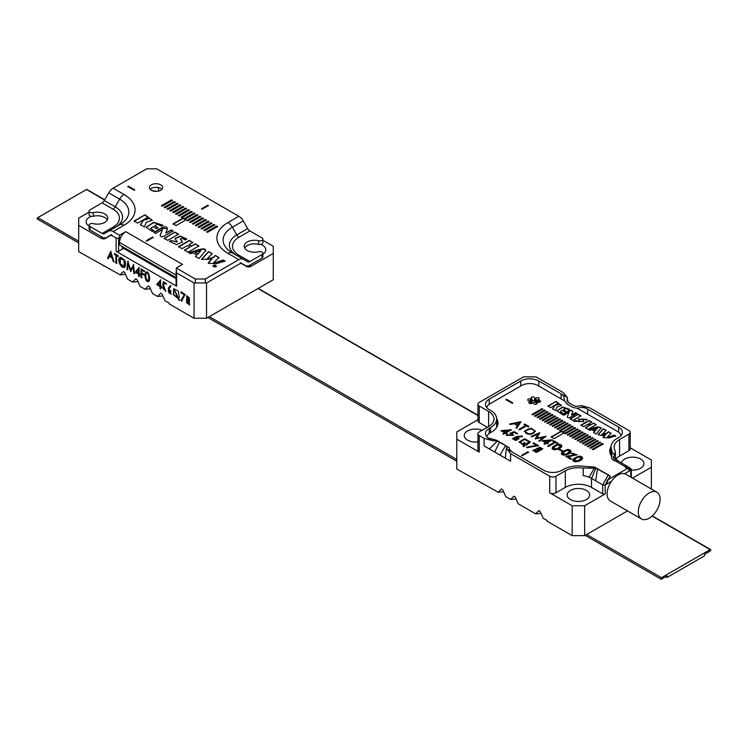<?xml version="1.0" encoding="UTF-8"?>
<svg xmlns="http://www.w3.org/2000/svg" width="748" height="748" viewBox="0 0 748 748"><rect width="100%" height="100%" fill="white"/><g stroke="black" fill="none" stroke-linecap="round" stroke-linejoin="round"><path stroke-width="1.12" d="M710.161 551.042L704.551 554.287L704.551 555.811L667.123 577.419L667.123 575.885L661.513 579.13A0.879 0.505 -60 0 1 661.513 577.69L710.161 549.602A0.879 0.505 -60 0 1 710.161 551.042M37.839 219.061A0.879 0.505 -60 0 1 37.839 217.621L86.488 189.534A0.879 0.505 -60 0 1 86.927 189.487L104.729 199.763M667.123 577.419L665.804 576.652M551.183 437.3L561.168 431.54L562.262 432.166L572.239 426.051L573.043 426.51L563.057 432.269L564.16 432.905L554.175 438.665L551.183 436.935L561.168 431.175L562.262 431.811M532.894 414.85L532.099 414.392L542.076 408.632L542.87 409.091L532.894 414.85M535.409 416.309L534.614 415.841L544.591 410.082L545.385 410.54L535.409 416.309M537.924 417.758L537.12 417.3L547.106 411.531L547.901 411.998L537.924 417.758M540.439 419.207L539.635 418.749L549.621 412.99L550.416 413.448L540.439 419.207M542.945 420.656L542.15 420.198L552.127 414.439L552.931 414.897L542.945 420.656M545.46 422.115L544.666 421.648L554.642 415.888L555.446 416.346L545.46 422.115M547.975 423.564L547.181 423.097L557.157 417.337L557.952 417.805L547.975 423.564M550.491 425.014L549.696 424.555L559.672 418.796L560.467 419.254L550.491 425.014M553.006 426.463L552.211 426.005L562.187 420.245L562.982 420.703L553.006 426.463M555.521 427.912L554.717 427.454L564.703 421.694L565.497 422.153L555.521 427.912M558.036 429.371L557.232 428.903L567.208 423.144L568.013 423.602L558.036 429.371M560.542 430.82L559.747 430.362L569.724 424.593L570.528 425.06L560.542 430.82M565.572 433.718L564.777 433.26L574.754 427.501L575.549 427.959L565.572 433.718M568.087 435.177L567.293 434.71L577.269 428.95L578.064 429.408L568.087 435.177M570.602 436.626L569.798 436.159L579.784 430.399L580.579 430.867L570.602 436.626M573.118 438.076L572.314 437.617L582.299 431.858L583.094 432.316L573.118 438.076M575.633 439.525L574.829 439.067L584.805 433.307L585.609 433.765L575.633 439.525M578.139 440.974L577.344 440.516L587.32 434.756L588.124 435.214L578.139 440.974M580.654 442.433L579.859 441.965L589.835 436.206L590.63 436.664L580.654 442.433M583.169 443.882L582.374 443.424L592.351 437.655L593.145 438.122L583.169 443.882M585.684 445.331L584.889 444.873L594.866 439.113L595.66 439.572L585.684 445.331M588.199 446.78L587.395 446.322L597.381 440.563L598.176 441.021L588.199 446.78M590.714 448.23L589.91 447.772L599.896 442.012L600.691 442.47L590.714 448.23M593.229 449.688L592.425 449.221L602.402 443.461L603.206 443.929L593.229 449.688M605.88 434.466L603.122 437.496L608.881 437.982L615.726 435.897L614.37 435.121L606.806 437.524L611.135 433.251L608.442 431.699L607.152 432.942L601.906 434.597L606.058 430.315L603.365 428.763L598.073 434.597L602.234 435.645L605.88 434.466L603.571 436.673M601.121 428.286C599.915 426.248 595.754 426.678 588.648 429.576L589.863 430.287L591.855 429.717L594.604 431.297L593.575 432.428L596.25 433.971L601.224 427.893M555.979 401.405L547.91 406.061L550.584 407.604L557.531 403.593L558.345 404.453L554.707 405.407L552.604 408.773L555.614 410.512L556.858 407.108L561.43 405.472L555.979 401.405L547.91 406.416M578.195 414.242L570.135 418.889L572.809 420.432L580.859 415.785L578.195 414.242L570.135 419.254M505.91 399.628L506.527 399.273L512.763 402.873L512.146 403.237L505.91 399.628M529.865 434.504L524.273 431.278L531.267 428.165L535.446 431.297L529.865 434.504M552.538 447.024C557.307 443.658 560.42 443.321 561.888 446.004C561.421 449.398 551.557 451.296 552.164 447.959L552.538 447.379C557.092 444.088 560.205 443.686 561.87 446.182M561.767 452.353C566.545 448.987 569.658 448.65 571.117 451.334C570.659 454.728 560.794 456.626 561.393 453.297L561.767 452.708C566.33 449.417 569.434 449.015 571.107 451.512M565.75 456.327L576.035 454.784L573.669 453.41L571.061 453.466L577.101 454.756L568.097 456.85L571.556 458.842L570.836 459.263L565.75 456.327M573.314 459.02C578.092 455.654 581.205 455.317 582.673 458C582.206 461.394 572.342 463.293 572.949 459.964L573.314 459.384C577.877 456.084 580.99 455.682 582.655 458.187M509.687 423.966L520.898 421.788L516.896 428.127L516.092 427.66L517.382 425.556L514.157 423.695L510.529 424.443L509.687 423.966M517.27 437.159L519.037 438.73L512.464 438.721L516.475 436.617L522.132 435.972L522.347 436.561L517.27 437.159L519.019 438.908M523.404 445.125L519.112 441.975L524.75 438.758L530.285 442.003L526.742 444.995L524.423 445.21L524.124 446.659L523.207 446.126L523.404 445.125L523.207 446.491M537.186 448.772L537.008 448.192L542.805 448.632L540.869 450.109L539.383 450.044L539.645 450.885L532.772 450.455L537.186 448.772L532.791 450.633M507.873 434.504L507.443 435.224L512.632 435.084L509.827 433.373L514.231 431.624L517.476 433.494L516.765 433.905L514.1 432.372L511.688 433.335L513.708 435.102L506.396 435.205L507.097 434.055L507.873 434.504M536.606 445.359L533.015 443.284L533.726 442.881L538.476 445.621L526.798 447.734L526.499 447.201L536.606 445.359L526.499 447.556M522.282 455.71L521.655 455.354L527.892 451.755L528.518 452.11L522.282 455.71M486.855 407.735A11.463 6.62 180 0 1 490.155 403.686L521.655 385.501A11.463 6.62 180 0 1 537.868 385.501L564.628 400.947M577.26 408.24L617.698 431.587A11.463 6.62 180 0 1 621.008 435.645M486.855 436.897A11.463 6.62 180 0 1 490.155 432.849L491.408 432.129A22.487 12.987 0 0 0 497.99 422.947A22.487 12.987 0 0 0 496.653 418.534M624.561 473.718L628.928 471.193L628.928 467.594L607.096 480.197L607.096 483.797L606.441 483.423M611.079 446.575A22.936 13.24 0 0 0 609.732 451.035A22.936 13.24 0 0 0 611.565 456.215M538.392 399.535A1.767 1.019 0 0 0 539.317 398.647A1.767 1.019 0 0 0 537.99 397.656A1.767 1.019 0 0 0 536.007 398.16L534.596 398.656L534.633 397.945A1.767 1.019 0 0 0 534.633 397.917A1.767 1.019 0 0 0 532.875 396.898A1.767 1.019 0 0 0 531.108 397.917A1.767 1.019 0 0 0 531.37 398.45L532.071 399.18L530.369 399.03A1.767 1.019 0 0 0 528.584 399.011A1.767 1.019 0 0 0 527.677 399.899A1.767 1.019 0 0 0 529.49 400.919L531.164 401.152L529.865 401.704A1.767 1.019 0 0 0 528.93 402.602A1.767 1.019 0 0 0 530.267 403.593A1.767 1.019 0 0 0 532.249 403.088L533.651 402.592L533.623 403.303A1.767 1.019 0 0 0 533.623 403.331A1.767 1.019 0 0 0 535.381 404.35A1.767 1.019 0 0 0 537.148 403.331A1.767 1.019 0 0 0 536.886 402.798L536.185 402.059L537.887 402.218A1.767 1.019 0 0 0 539.673 402.237A1.767 1.019 0 0 0 540.58 401.349A1.767 1.019 0 0 0 538.766 400.33L537.092 400.096L538.392 399.535M533.651 402.592L533.651 403.537L533.651 402.592M534.596 398.656L534.596 402.256L536.007 401.76A1.767 1.019 0 0 1 537.092 401.265M504.676 432.737L501.095 430.67L511.351 429.745L506.144 432.755L507.05 433.279L506.331 433.69L505.424 433.167L503.685 434.177L502.937 433.747L504.676 432.737L502.937 434.102M561.832 451.175L559.037 449.557L559.654 449.202L562.459 450.82L561.832 451.175M547.835 445.986L554.595 442.087L552.922 441.114L553.642 440.694L557.746 443.068L557.026 443.489L555.353 442.526L548.593 446.425L547.835 445.986M538.055 434.111L531.931 436.804L531.211 436.393L539.757 432.681L536.784 438.057L546.059 436.318L539.654 441.255L538.915 440.834L543.534 437.318L535.344 438.777L538.055 434.111L535.344 439.132M518.99 429.333L525.75 425.434L524.077 424.462L524.797 424.041L528.911 426.416L528.182 426.837L526.508 425.874L519.757 429.773L518.99 429.333M545.797 442.797L542.225 440.731L552.482 439.805L547.265 442.816L548.172 443.34L547.452 443.751L546.545 443.227L544.806 444.237L544.058 443.807L545.797 442.797L544.058 444.162M580.944 425.126L583.608 426.669L587.666 424.331L589.508 425.397L585.45 427.734L588.124 429.277L596.193 424.621L593.519 423.078L590.696 424.705L588.854 423.649L591.677 422.012L589.003 420.47L580.944 425.126M572.659 412.092C572.529 407.651 565.909 412.597 562.571 414.467L563.908 415.234L569.078 412.251L567.377 416.552C567.265 417.758 568.181 418.039 570.135 417.375L577.007 413.401L575.68 412.634L571.575 415L572.8 411.484M569.078 412.251L567.283 416.916M584.132 419.03L585.974 420.096L587.161 419.404L578.232 419.039L580.018 421.591L575.305 420.507L574.118 421.189L583.889 421.563L582.281 419.254L584.132 419.03M564.656 411.811L565.843 411.129L563.319 409.67C565.423 408.324 567.124 408.427 568.415 409.988L569.602 409.296L562.571 407.015L556.895 410.802L561.655 414.027L562.842 413.335L560.215 411.624L562.131 410.353L564.656 411.811M534.596 401.311A1.767 1.019 0 0 0 532.071 400.61M532.006 399.32L532.071 402.779L531.164 402.91M610.499 451.24A22.936 13.24 0 0 1 611.06 450.203A22.936 13.24 0 0 0 609.947 452.83M611.462 481.282L607.096 483.797M497.775 424.752A22.487 12.987 0 0 0 496.672 422.162M521.655 455.719L527.892 451.755M527.892 452.11L528.518 452.475M533.015 443.648L533.726 442.881M533.726 443.237L538.476 445.976M509.827 433.728L514.231 431.624M514.231 431.989L517.476 433.859M513.698 435.28L511.688 433.335M506.415 435.392L507.097 434.055M507.097 434.42L507.873 434.859M507.471 435.401L512.614 435.261M541.786 448.594L541.786 448.594C540.449 447.098 539.177 447.042 537.98 448.426C539.271 449.866 540.542 449.922 541.786 448.594M537.98 448.669L537.98 448.781C539.271 450.221 540.542 450.277 541.786 448.959M539.635 451.053L539.383 450.044M537.027 448.37L542.796 448.819M533.838 450.595L533.82 450.773C535.568 452.652 537.186 452.746 538.672 451.035L538.654 450.857M538.672 450.633C536.989 448.809 535.372 448.735 533.82 450.408C535.568 452.297 537.186 452.381 538.672 450.679L538.672 450.988M524.89 442.853L524.544 444.602L529.21 441.993L524.713 439.385L520.169 442.003L523.535 444.518L523.983 442.33L524.89 442.853M529.21 441.993L524.544 444.602M520.178 442.19L523.535 444.518M523.535 444.873L523.983 442.33M519.112 442.152L524.75 439.123L530.276 442.18M523.983 442.685L524.89 443.218M512.483 438.898L516.475 436.972L522.132 435.972M522.132 436.327L522.347 436.916M513.549 438.889L513.53 439.067C515.026 440.731 516.503 440.731 517.981 439.067L517.962 438.889M517.981 439.067L517.981 438.702C516.503 437.047 515.026 437.047 513.53 438.711C515.026 440.366 516.503 440.366 517.981 438.702M503.189 431.054L505.396 432.325L508.509 430.521L503.189 431.054L505.396 432.325M505.396 432.681L508.509 430.521M501.095 431.035L511.202 430.016M507.05 433.644L506.144 432.755M559.037 449.922L559.654 449.202M559.654 449.567L562.459 451.175M547.835 446.341L554.595 442.087M552.922 441.479L553.642 440.694M553.642 441.058L557.746 443.424M531.211 436.748L539.757 433.045M545.937 436.608L536.784 438.057M538.915 441.189L543.534 437.318M518.99 429.689L525.75 425.434M524.077 424.827L524.797 424.041M524.797 424.406L528.911 426.771M517.775 424.948L519.215 422.648L515.213 423.471L517.775 425.313L519.215 422.648M517.775 425.313L515.213 423.471M509.687 424.322L520.711 421.685M516.092 428.024L517.382 425.556M578.12 456.953L573.95 459.936L577.475 461.011L581.654 458.019L578.12 456.953M573.968 460.114L577.475 461.376L581.635 458.197M572.959 460.142L573.314 459.384M571.397 453.653L577.082 454.934M571.556 459.207L568.097 456.85M566.348 456.673L576.016 454.962M566.573 450.287L562.403 453.269L565.918 454.345L570.107 451.353L566.573 450.287M562.421 453.447L565.918 454.709L570.088 451.53M561.411 453.475L561.767 452.708M557.344 444.957L553.165 447.94L556.69 449.015L560.878 446.014L557.344 444.957M553.183 448.117L556.69 449.38L560.85 446.201M552.183 448.136L552.538 447.379M544.31 441.114L546.517 442.386L549.63 440.581L544.31 441.114L546.517 442.386M546.517 442.741L549.63 440.581M542.225 441.096L552.323 440.076M548.172 443.704L547.265 442.816M534.203 430.605C530.669 427.921 527.714 428.155 525.33 431.306L525.33 431.306C525.096 435.13 536.138 434.242 534.203 430.605L534.353 431.474M525.33 431.671L525.33 431.671C525.096 435.486 536.138 434.597 534.203 430.96M524.273 431.456L531.267 428.52L535.437 431.474M563.842 433.083L563.057 432.269M562.262 432.166L572.239 426.407L573.043 426.865M505.91 399.993L506.527 399.273M506.527 399.628L512.763 403.237M580.859 416.14L578.195 414.598M585.45 428.099L589.508 425.397M596.193 424.986L593.519 423.078M593.519 423.433L590.696 424.705M590.696 425.07L588.854 423.649M591.677 422.377L589.003 420.47M589.003 420.834L580.944 425.49M558.317 404.64L554.707 405.407M554.707 405.771L552.604 409.128M561.411 405.64L555.979 401.76M577.007 413.766L575.68 412.634M575.68 412.99L571.575 415M572.659 412.457C572.529 408.015 565.909 412.952 562.571 414.822M593.342 429.287L597.615 427.987L595.361 430.455L593.342 429.287L595.361 430.455M595.361 430.811L597.615 427.987M593.575 432.783L594.604 431.297M601.121 428.651C599.915 426.612 595.754 427.043 588.648 429.941M586.843 419.591L578.251 419.226M579.981 421.76L575.305 420.507M575.305 420.862L574.118 421.554M583.87 421.741L582.327 419.441M606.058 430.68L603.365 428.763M603.365 429.118L598.101 434.775M603.571 437.028L603.15 437.674M615.726 436.262L614.37 435.121M614.37 435.476L606.806 437.524M611.135 433.606L608.442 431.699M608.442 432.054L607.152 432.942M607.152 433.298L601.906 434.597M565.843 411.484L563.319 409.67M569.293 409.483L562.552 407.389L556.914 410.979M562.533 413.522L560.289 411.811M592.425 449.585L602.402 443.461M602.402 443.826L603.206 444.284M589.91 448.136L599.896 442.012M599.896 442.377L600.691 442.835M587.395 446.687L597.381 440.563M597.381 440.918L598.176 441.385M584.889 445.228L594.866 439.113M594.866 439.469L595.66 439.927M582.374 443.779L592.351 437.655M592.351 438.019L593.145 438.478M579.859 442.33L589.835 436.206M589.835 436.57L590.63 437.028M577.344 440.881L587.32 434.756M587.32 435.112L588.124 435.579M574.829 439.422L584.805 433.307M584.805 433.662L585.609 434.13M572.314 437.973L582.299 431.858M582.299 432.213L583.094 432.671M569.798 436.523L579.784 430.399M579.784 430.764L580.579 431.222M567.293 435.074L577.269 428.95M577.269 429.315L578.064 429.773M564.777 433.625L574.754 427.501M574.754 427.856L575.549 428.324M559.747 430.717L569.724 424.593M569.724 424.958L570.528 425.416M557.232 429.268L567.208 423.144M567.208 423.508L568.013 423.966M554.717 427.819L564.703 421.694M564.703 422.05L565.497 422.517M552.211 426.36L562.187 420.245M562.187 420.6L562.982 421.068M549.696 424.911L559.672 418.796M559.672 419.151L560.467 419.609M547.181 423.462L557.157 417.337M557.157 417.702L557.952 418.16M544.666 422.012L554.642 415.888M554.642 416.253L555.446 416.711M542.15 420.563L552.127 414.439M552.127 414.794L552.931 415.262M539.635 419.104L549.621 412.99M549.621 413.345L550.416 413.803M537.12 417.655L547.106 411.531M547.106 411.896L547.901 412.354M534.614 416.206L544.591 410.082M544.591 410.446L545.385 410.904M532.099 414.757L542.076 408.632M542.076 408.988L542.87 409.455M656.912 492.221A15.437 8.911 120 0 0 649.199 492.979A15.437 8.911 120 0 0 639.11 506.583A15.437 8.911 120 0 0 641.475 518.953A15.437 8.911 120 0 0 656.912 510.043A15.437 8.911 120 0 0 656.912 492.221L625.73 474.213A15.437 8.911 120 0 0 624.645 473.746L630.274 470.417L628.928 469.996M628.928 470.118L629.545 470.473M611.116 455.56A21.608 12.473 180 0 1 611.06 454.634L611.06 447.07A21.608 12.473 180 0 1 617.39 438.253L618.633 437.533A12.791 7.387 180 0 0 622.383 432.307A12.791 7.387 180 0 0 618.633 427.089L587.61 409.175L587.61 414.214M509.192 447.706L496.616 440.226L487.846 437.851L489.22 438.796A12.791 7.387 180 0 1 485.48 433.569A12.791 7.387 180 0 1 489.22 428.352L489.22 433.457M611.799 455.354L611.799 450.305A21.608 12.473 180 0 1 611.06 447.07M611.799 450.305L612.294 452.951L611.387 456.925L611.976 458.963L625.842 467.014A9.257 5.348 -60 0 1 625.861 466.986L630.798 470.118A1.767 1.019 180 0 0 631.312 469.398A1.767 1.019 180 0 0 630.854 468.716L625.45 465.275M628.928 434.111A4.413 2.543 0 0 0 630.218 432.307L630.218 448.875A4.413 2.543 180 0 1 628.928 450.67L628.928 434.111L619.568 439.515A18.522 10.696 180 0 0 614.145 447.07A18.522 10.696 180 0 0 614.781 449.838L615.286 451.998L613.491 458.019L625.375 465.237L625.861 466.986M630.218 432.307A4.413 2.543 0 0 0 628.928 430.511L589.789 407.912L581.346 405.556L587.61 409.175C584.59 407.314 581.131 407.006 577.25 408.249L573.099 407.538L566.32 403.565M624.645 473.746A15.437 8.911 120 0 0 618.007 474.98A15.437 8.911 120 0 0 611.378 481.403A15.437 8.911 120 0 0 610.293 500.945L641.475 518.953M611.378 481.403L605.749 484.573L610.181 476.046A9.257 5.348 120 0 0 610.162 476.046L605.226 484.882A1.767 1.019 180 0 1 602.729 484.882L591.509 478.402A18.522 10.696 0 0 0 589.041 477.205A18.522 10.696 180 0 0 583.206 475.635L583.206 468.07L595.866 468.192L591.509 478.402L591.509 487.397A18.522 10.696 0 0 0 565.31 487.397L555.96 492.801A4.413 2.543 180 0 1 549.724 492.801L549.724 476.242L510.585 453.643L510.585 461.207L494.68 452.026L484.078 445.901L484.078 438.337L479.244 435.551L479.244 452.11L456.794 439.151L456.794 469.033L498.271 492.259L501.384 488.968L502.628 489.688L501.384 488.968M605.226 484.882L605.226 493.886L584.646 505.76L584.646 535.652L627.525 510.893M651.377 489.024L651.377 467.238L632.509 478.131M625.487 465.303L630.798 468.678A1.767 1.019 180 0 1 630.854 468.716M605.226 493.886A1.767 1.019 180 0 1 602.729 493.886L591.509 487.397M484.078 438.337L492.521 440.694L497.308 441.114L489.379 448.959M520.72 386.043L520.72 381.003L489.22 399.18A12.791 7.387 180 0 0 485.48 404.406A12.791 7.387 180 0 0 489.22 409.624L490.473 410.343A21.168 12.22 180 0 1 496.672 418.983A21.168 12.22 180 0 1 490.473 427.632L489.22 428.352M520.72 381.003A12.791 7.387 180 0 1 538.803 381.003L538.803 386.043M561.103 398.908L561.103 393.869L538.803 381.003M487.35 427.267L479.244 422.592A4.413 2.543 180 0 1 477.953 420.787L477.953 404.219A4.413 2.543 0 0 1 479.244 402.424L523.525 376.861L535.998 376.861L563.281 392.616L567.358 397.487L567.059 400.844L568.237 402.396L574.361 405.93L576.558 406.332L581.346 405.556M477.953 404.219A4.413 2.543 0 0 0 479.244 406.024L479.244 422.592M488.603 411.428A18.522 10.696 180 0 1 494.026 418.983A18.522 10.696 180 0 1 488.603 426.547L488.603 411.428L479.244 406.024M488.603 426.547L479.244 431.951A4.413 2.543 0 0 0 477.953 433.747A4.413 2.543 0 0 0 479.244 435.551M482.367 483.077L481.74 483.442M584.646 535.652L572.173 535.652L572.173 505.76L549.724 492.801M502.628 489.688L505.751 496.588L510.744 499.468L513.857 496.176L515.11 496.896L518.224 503.787L535.69 513.867L538.803 510.575L540.056 511.295L543.17 518.186L547.227 520.524L547.227 521.244L572.173 535.652M565.31 487.397L565.31 470.838A18.522 10.696 180 0 1 583.206 468.07M509.182 447.781L509.238 447.51C508.827 448.744 510.005 450.361 512.763 452.381L543.796 470.296A12.791 7.387 180 0 0 561.879 470.296L563.132 469.576A21.608 12.473 180 0 1 584.001 466.35L588.601 466.64L591.051 468.061M506.415 448.043L510.585 453.643M549.724 476.242A4.413 2.543 0 0 0 555.96 476.242L555.96 492.801M565.31 470.838L555.96 476.242M477.953 419.731L456.794 431.951L456.794 439.151M651.377 467.238L651.377 460.039L630.218 447.818M515.11 496.896L513.857 496.176M540.056 511.295L538.803 510.575M482.105 430.296A11.248 6.489 0 0 0 470.399 429.763A11.248 6.489 0 0 0 464.256 435.551A11.248 6.489 0 0 0 477.953 441.89M631.312 470.081A11.248 6.489 0 0 0 643.916 463.638A11.248 6.489 0 0 0 640.615 459.048A11.248 6.489 0 0 0 628.89 457.524A11.248 6.489 0 0 0 621.476 462.984M586.357 490.37A11.248 6.489 0 0 0 574.109 488.968A11.248 6.489 0 0 0 567.162 494.961A11.248 6.489 0 0 0 578.41 501.459A11.248 6.489 0 0 0 589.658 494.961A11.248 6.489 0 0 0 586.357 490.37M479.244 452.11A4.413 2.543 180 0 1 477.953 450.315L477.953 433.747M628.928 450.67L619.568 456.074A18.522 10.696 0 0 0 616.109 458.851M572.173 505.76L584.646 505.76M496.625 427.407A21.168 12.22 0 0 0 496.672 426.622L496.672 418.983M540.982 513.343L535.69 513.867M516.036 498.944L510.744 499.468M503.563 491.735L498.271 492.259M512.763 452.381L506.508 448.772L506.807 446.603L505.639 445.612L497.308 441.114M506.424 448.136L505.283 458.141M505.639 445.612L499.982 455.083M499.505 442.068L494.68 452.026M610.181 476.046L597.474 469.015L595.66 480.796M610.116 475.962L596.268 468.024L593.903 467.014L588.601 466.64M597.474 469.015L595.866 468.192M595.015 467.061L589.041 477.205M613.463 460.329L614.127 460.749M613.491 458.019L616.707 460.226M613.023 456.663L617.502 460.768M567.087 404.07L564.628 400.965L563.665 396.094L561.103 393.869L567.358 397.487M115.893 263.044L115.893 255.236L114.388 254.367L114.388 253.535L118.091 255.666L118.091 256.508L116.585 255.638L116.585 263.436L115.893 263.044L115.893 255.236M128.207 263.922L127.543 269.766L126.898 269.392L127.852 261.304L130.704 270.037L133.527 264.577L134.49 273.777L133.827 273.394L133.163 266.83L130.619 271.543L128.207 263.922L130.928 271.356M141.69 277.929L141.017 277.545L141.017 268.906L144.392 270.851L144.392 271.702L141.69 270.14L141.69 272.842L144.392 274.404L144.392 275.264L141.69 273.693L141.69 277.929M159.913 286.447L156.687 284.586L160.586 279.976L160.586 286.007L161.4 286.475L161.4 287.307L160.586 286.83L160.586 288.84L159.913 288.457L160.222 286.26L156.687 284.586M169.02 288.859L170.983 294.347L168.244 288.317L170.282 285.586L170.843 286.372L169.02 288.859M184.111 294.6L180.885 292.739L180.885 291.916L185.158 294.385L181.558 301.164L180.997 300.481L184.429 294.422L180.885 292.739M124.533 272.3L127.646 279.191L132.639 282.071L135.762 278.78L137.006 279.5L140.119 286.391L145.112 289.27L148.235 285.979L149.478 286.699L152.592 293.59L157.585 296.47L160.708 293.179L161.951 293.899L165.074 300.79L169.123 303.136L169.123 303.856L194.069 318.255L194.069 282.968L176.612 272.889L176.612 286.213L116.108 251.281L116.108 237.958L112.415 235.826A4.413 2.543 -120 0 0 110.208 235.611L105.15 238.528A8.817 5.096 60 0 1 100.746 238.088L78.69 225.354L78.69 251.646L120.166 274.871L123.28 271.58L124.533 272.3L123.28 271.58M137.006 279.5L135.762 278.78M149.478 286.699L148.235 285.979M161.951 293.899L160.708 293.179M187.037 299.368L186.626 295.684L189.74 300.135L189.01 300.518L189.599 305.119L186.327 299.565L187.346 299.191L186.794 295.61M177.996 298.461L173.256 294.544L173.751 288.728L178.239 291.028L179.389 297.208L178.51 298.256L179.511 300.453L178.679 299.976L178.304 298.284L173.639 294.516L173.91 288.644M162.718 287.98L165.158 290.383L162.718 285.717L163.345 281.79L166.262 283.473L166.262 284.296L163.859 282.912L163.532 285.072L165.673 291.271L162.718 287.98M145.336 278.359C144.803 275.133 145.018 273.076 145.972 272.207C148.394 269.981 151.161 279.63 148.674 281.51C147.309 281.921 146.197 280.874 145.336 278.359L145.645 278.181C145.14 275.18 145.308 273.17 146.131 272.132M138.455 274.058L135.238 272.197L138.997 267.513L139.128 273.618L139.951 274.086L139.951 274.918L139.128 274.451L139.128 276.461L138.455 276.068L138.773 273.88L135.238 272.197M124.823 267.092C121.195 269.841 115.968 258.023 120.512 257.443C125.197 259.444 126.636 262.66 124.823 267.092L124.673 267.186M119.932 257.649L120.512 257.443M107.525 258.21L110.713 251.403L114.014 261.959L113.294 261.538L112.237 258.079L109.33 256.405L108.282 258.64L107.525 258.21L111.022 251.225M104.262 265.69L103.635 266.045M116.108 237.958A1.767 1.019 0 0 0 118.605 237.958L118.605 251.281A1.767 1.019 180 0 1 116.108 251.281M206.542 318.255L273.272 279.733L273.272 253.441L251.225 266.176A8.817 5.096 -60 0 1 246.812 266.615L241.763 263.689A4.413 2.543 120 0 0 239.556 263.913L206.542 282.968L206.542 318.255L194.069 318.255M176.612 271.449A1.767 1.019 0 0 0 176.089 272.169A1.767 1.019 0 0 0 176.612 272.889M194.069 282.968L206.542 282.968M89.077 212.161L78.69 218.154L78.69 225.354M273.272 253.441L273.272 246.242L262.885 240.239M91.219 216.331A11.248 6.489 0 0 0 86.16 221.754A11.248 6.489 0 0 0 89.077 226.13M262.885 254.208A11.248 6.489 0 0 0 265.811 249.841A11.248 6.489 0 0 0 262.52 245.251A11.248 6.489 0 0 0 260.753 244.418M240.594 263.025A8.817 5.096 120 0 0 240.856 263.156L241.623 263.361M176.089 278.714L122.868 247.981M110.339 235.274L111.115 235.068A8.817 5.096 -120 0 0 111.368 234.937M156.323 191.366A9.705 5.601 0 0 0 152.255 190.684M125.458 274.348L120.166 274.871M162.877 295.946L157.585 296.47M150.404 288.747L145.112 289.27M137.931 281.547L132.639 282.071M122.868 246.896L122.868 248.401A1.767 1.019 180 0 1 122.345 249.121L118.605 251.281M176.612 286.213A1.767 1.019 180 0 1 176.089 285.493L176.089 272.169M188.973 297.648L187.094 296.545L187.122 298.611L188.898 299.677L189.281 297.47L187.262 296.479M189.749 305.016L186.495 299.481M189.272 304.118L189.468 301.407L187.075 300.2M189.151 301.594L186.916 300.266C186.084 302.286 186.822 303.604 189.122 304.23L189.468 301.407M189.038 299.565L189.281 297.47M181.194 292.552L181.194 291.739M181.867 300.986L180.997 300.481M181.315 300.303L184.429 294.422M176.893 294.693L174.209 289.644L177.575 297.526L176.07 294.216L176.893 294.693M174.209 289.644L178.099 297.339M176.388 294.039L177.575 297.526M179.829 300.266L178.679 299.976M178.996 299.789L178.304 298.284M171.124 294.245L168.552 288.139L170.6 285.399M170.638 293.366L170.862 290.682L168.777 289.598M170.553 290.869L168.609 289.672C167.87 291.711 168.496 292.982 170.488 293.478L170.862 290.682M166.57 284.118L163.859 282.912M165.822 291.168L162.4 287.793M165.308 290.28L162.718 285.717M163.036 285.54L163.653 281.613M157.931 284.474L159.913 285.614L159.913 282.015L157.931 284.474M159.913 282.015L159.913 285.614M157.005 284.408L160.755 279.724M161.708 287.12L160.586 286.83M160.895 288.663L159.913 288.457M160.222 288.27L160.222 286.26M145.888 273.843C145.804 279.668 146.758 281.697 148.758 279.93C148.871 274.142 147.917 272.113 145.888 273.843L146.561 273.02M148.403 280.575L149.067 279.752C149.189 273.964 148.226 271.935 146.197 273.656M148.572 280.509L149.067 279.752M148.824 281.407L145.645 278.181M141.998 277.751L141.017 277.545M141.335 277.368L141.335 268.719M144.71 271.524L141.69 270.14M144.71 275.077L141.69 273.693M136.482 272.085L138.455 273.226L138.455 269.626L136.482 272.085M138.455 269.626L138.455 273.226M135.556 272.02L139.306 267.335M140.259 274.74L139.128 274.451M139.446 276.274L138.455 276.068M138.773 275.89L138.773 273.88M127.861 269.589L126.898 269.392M127.207 269.215L128.17 261.127M133.724 264.334L130.704 270.037M134.799 273.6L133.827 273.394M134.135 273.216L133.163 266.83M123.729 260.052L120.391 258.574L120.297 263.894L124.233 266.288L124.046 259.874L120.559 258.499M125.14 266.914C121.503 269.663 116.286 257.836 120.821 257.265M124.383 266.195L124.046 259.874M116.211 255.059L114.388 254.367M114.706 254.189L114.706 253.348M118.399 256.321L116.585 255.638M116.894 263.259L116.211 262.866M111.938 257.078L110.788 253.282L109.629 255.751L112.247 256.901L110.788 253.282M114.332 261.772L113.294 261.538M113.603 261.361L112.237 258.079M112.546 257.901L109.33 256.405M108.591 258.462L107.843 258.032M215.181 266.382L214.938 265.428L213.489 266.269L214.321 266.036L214.573 266.896L215.761 266.054M213.217 266.138L215.723 265.521L216.144 266.12L213.217 266.148M215.723 265.521L215.994 266.83M186.056 219.828L185.008 219.229L194.985 213.461L194.087 212.946L184.111 218.706L183.064 218.098L173.087 223.867L176.079 225.587L186.056 219.828M207.635 232.291L206.738 231.768L216.714 226.008L217.612 226.522L207.635 232.291M196.322 225.756L195.424 225.242L205.401 219.473L206.298 219.996L196.322 225.756M173.695 212.694L172.797 212.18L182.774 206.411L183.671 206.934L173.695 212.694M162.381 206.168L161.484 205.644L171.47 199.884L172.367 200.399L162.381 206.168M208.412 205.55L207.794 205.195L201.558 208.795L202.175 209.15L208.412 205.55M170.871 211.058L169.974 210.543L179.95 204.784L180.848 205.298L170.871 211.058M182.185 217.593L181.287 217.07L191.264 211.31L192.161 211.834L182.185 217.593M193.489 224.119L192.591 223.605L202.577 217.846L203.475 218.36L193.489 224.119M204.802 230.655L203.905 230.132L213.881 224.372L214.779 224.896L204.802 230.655M119.54 235.255L119.54 238.864L120.381 238.378A8.817 5.096 120 0 1 125.776 231.656L119.54 235.255L113.126 231.553A8.817 5.096 -120 0 0 108.712 231.123L104.281 233.675A4.413 2.543 60 0 1 102.083 233.46L89.966 226.466A3.001 1.73 0 0 1 89.077 225.242A3.001 1.73 0 0 1 93.276 223.643A10.36 5.984 180 0 0 107.768 218.154A10.36 5.984 180 0 0 93.276 212.666A3.001 1.73 0 0 1 89.077 211.076A3.001 1.73 0 0 1 89.966 209.851L102.083 202.858A4.413 2.543 120 0 0 104.281 200.529L108.712 192.853A8.817 5.096 -60 0 1 113.126 188.197L146.673 168.824L156.65 168.824L238.846 216.275A8.817 5.096 60 0 1 243.25 220.931L247.681 228.608A4.413 2.543 -120 0 0 249.888 230.936L238.977 237.238A22.047 12.735 0 0 0 238.977 255.246L249.888 261.548A4.413 2.543 -60 0 1 247.681 261.763L243.25 259.201A8.817 5.096 120 0 0 238.846 259.64L205.298 279.004L205.298 282.613M125.776 231.656L182.531 264.427L176.294 268.027L176.332 271.646M195.322 282.613L195.322 279.004L176.294 268.027M195.322 279.004L205.298 279.004M160.708 184.85A6.61 3.815 180 0 1 162.643 187.552A6.61 3.815 180 0 1 156.023 191.366A6.61 3.815 180 0 1 149.413 187.552A6.61 3.815 180 0 1 153.499 184.017A6.61 3.815 180 0 1 160.708 184.85M127.805 186.561L128.432 186.196L134.668 189.796L134.042 190.16L127.805 186.561M199.146 227.392L198.248 226.868L208.234 221.109L209.131 221.623L199.146 227.392M187.832 220.856L186.935 220.342L196.92 214.583L197.818 215.097L187.832 220.856M176.528 214.33L175.63 213.806L185.607 208.047L186.504 208.57L176.528 214.33M165.214 207.794L164.317 207.28L174.293 201.521L175.191 202.035L165.214 207.794M168.038 209.431L167.141 208.907L177.126 203.147L178.024 203.671L168.038 209.431M179.352 215.957L178.454 215.443L188.431 209.683L189.328 210.197L179.352 215.957M190.665 222.493L189.768 221.969L199.744 216.209L200.642 216.733L190.665 222.493M201.979 229.019L201.081 228.505L211.058 222.745L211.955 223.259L201.979 229.019M167.272 229.206C167.028 223.259 158.239 229.917 153.817 232.366L155.603 233.395L162.494 229.412L160.222 235.153C160.063 236.761 161.288 237.125 163.906 236.246L173.069 230.945L171.292 229.926L165.832 233.077L167.459 228.383M162.494 229.412L160.091 235.639M205.588 250.926C206.336 246.335 196.06 250.664 188.954 252.646L190.581 253.591L193.236 252.833L196.892 254.946L195.527 256.442L199.09 258.499L205.728 250.402M144.953 214.826L134.201 221.034L137.763 223.091L147.029 217.743L148.104 218.893L143.317 220.202L140.456 224.652L144.476 226.971L146.122 222.427L152.218 220.249L144.953 214.826L134.201 221.399M156.454 228.636L158.043 227.719L154.677 225.774L157.604 224.241L161.465 226.195L163.055 225.279L153.677 222.24L146.112 227.28L152.452 231.581L154.041 230.665L150.544 228.383L153.088 226.691L156.454 228.636M174.92 232.123L164.158 238.332L167.72 240.389L178.482 234.18L174.92 232.123L164.158 238.696M182.83 238.528L185.289 239.949L186.878 239.033L180.184 236.05L174.976 238.547L177.351 241.95L171.068 240.491L169.487 241.408L176.743 244.671L182.512 241.903L180.371 238.827L182.83 238.528M178.538 246.634L182.101 248.691L187.505 245.568L189.964 246.99L184.56 250.113L188.122 252.169L198.875 245.961L195.312 243.904L191.544 246.073L189.094 244.661L192.853 242.483L189.3 240.426L178.538 246.634M211.871 259.135L208.243 263.203L215.91 263.838L225.036 261.061L223.231 260.024L213.152 263.231L218.921 257.527L215.331 255.461L213.61 257.125L206.663 259.35L212.142 253.619L208.561 251.552L201.511 259.332L211.871 259.135L208.832 262.09M214.685 265.101L212.909 266.129L216.471 266.148L214.685 265.278M146.982 241.024L146.356 240.66L152.601 237.06L153.218 237.415L146.982 241.024M89.077 225.242L89.077 228.841A3.001 1.73 180 0 0 89.966 230.066L102.083 237.06A8.817 5.096 -120 0 0 106.487 237.499L110.919 234.937A4.413 2.543 60 0 1 111.723 234.732M118.605 238.322L119.54 238.864M244.68 248.046A10.36 5.984 180 0 1 258.686 244.353L258.686 240.753A3.001 1.73 0 0 0 262.885 239.164A3.001 1.73 0 0 0 262.006 237.939L249.888 230.936M262.006 254.544A3.001 1.73 0 0 0 262.885 253.32L262.885 256.919A3.001 1.73 180 0 1 262.006 258.154L262.006 254.544L249.888 261.548M240.239 262.819A4.413 2.543 -60 0 1 241.043 263.025L245.475 265.587A8.817 5.096 120 0 0 249.888 265.147L262.006 258.154M262.885 239.164L262.885 242.763A3.001 1.73 180 0 1 258.686 244.353M241.043 263.025L245.475 265.587L241.043 263.025M262.885 253.32A3.001 1.73 0 0 0 258.686 251.73A10.36 5.984 180 0 1 244.203 246.242A10.36 5.984 180 0 1 258.686 240.753M89.077 211.076L89.077 214.676A3.001 1.73 180 0 0 93.276 216.266A10.36 5.984 180 0 1 107.282 219.959M161.858 189.347A6.61 3.815 0 0 0 160.708 188.449A6.61 3.815 0 0 0 150.189 189.347M106.487 237.499L110.938 234.928L106.487 237.499M243.25 220.931L232.338 227.233A31.435 18.148 0 0 0 232.338 252.899L243.25 259.201M108.712 231.123L119.633 224.821A31.435 18.148 0 0 0 119.633 199.146L108.712 192.853M120.381 238.378A8.817 5.096 120 0 0 119.54 242.464L119.54 244.979L176.089 277.63M127.805 186.916L128.432 186.196M128.432 186.561L134.668 190.16M203.905 230.496L213.881 224.372M213.881 224.737L214.779 225.251M198.248 227.233L208.234 221.109M208.234 221.473L209.131 221.988M192.591 223.97L202.577 217.846M202.577 218.201L203.475 218.725M186.935 220.697L196.92 214.583M196.92 214.938L197.818 215.461M181.287 217.434L191.264 211.31M191.264 211.675L192.161 212.189M175.63 214.171L185.607 208.047M185.607 208.412L186.504 208.926M169.974 210.908L179.95 204.784M179.95 205.139L180.848 205.663M164.317 207.635L174.293 201.521M174.293 201.876L175.191 202.399M208.412 205.915L207.794 205.195M207.794 205.55L201.558 209.15M161.484 206.009L171.47 199.884M171.47 200.24L172.367 200.763M167.141 209.272L177.126 203.147M177.126 203.512L178.024 204.026M172.797 212.535L182.774 206.411M182.774 206.775L183.671 207.29M178.454 215.798L188.431 209.683M188.431 210.038L189.328 210.562M194.087 212.946L184.111 218.706M194.087 213.302L194.985 213.825M185.747 220.006L185.008 219.229M184.111 219.071L183.064 218.463L173.087 224.222M189.768 222.334L199.744 216.209M199.744 216.574L200.642 217.088M195.424 225.597L205.401 219.473M205.401 219.837L206.298 220.351M201.081 228.86L211.058 222.745M211.058 223.1L211.955 223.624M206.738 232.132L216.714 226.008M216.714 226.364L217.612 226.887M173.069 231.31L171.292 229.926M171.292 230.281L165.832 233.077M167.449 228.57L161.484 228.308L154.135 232.544M195.209 252.263L200.913 250.524L197.902 253.815L195.209 252.263L197.902 253.815M197.902 254.18L200.913 250.524M195.527 256.807L196.892 254.946M205.588 251.291C206.336 246.69 196.06 251.019 188.954 253.011M148.085 219.08L143.317 220.202M143.317 220.557L140.456 225.008M152.209 220.426L144.953 215.19M158.043 228.075L154.677 225.774M162.746 225.457L153.658 222.605L146.122 227.457M153.723 230.842L150.6 228.561M178.482 234.545L174.92 232.488M186.561 239.21L180.165 236.405L174.995 238.724M177.323 242.118L171.068 240.491M171.068 240.856L169.487 241.772M182.503 242.081L180.408 239.014M184.56 250.468L189.964 246.99M198.875 246.326L195.312 243.904M195.312 244.259L191.544 246.073M191.544 246.438L189.094 244.661M192.853 242.848L189.3 240.426M189.3 240.791L178.538 246.999M212.142 253.983L208.561 251.552M208.561 251.908L201.53 259.509M208.832 262.454L208.262 263.38M225.036 261.426L223.231 260.024M223.231 260.379L213.217 263.268M218.921 257.892L215.331 255.461M215.331 255.825L213.61 257.125M213.61 257.48L206.663 259.35M213.348 265.792L212.928 266.288M146.356 241.024L152.601 237.06M152.601 237.425L153.218 237.78M214.769 266.073L215.452 265.998L214.769 266.353M214.339 267.12L214.573 266.185M215.181 266.746L214.938 265.792M661.513 577.69L586.675 534.483M456.794 459.496L209.347 316.638M78.69 241.202L37.839 217.621M710.161 549.602L652.078 516.073M477.953 415.542L257.995 288.55M104.598 199.987L86.488 189.534M536.007 398.16L536.007 401.76M535.428 398.778L535.428 402.377M534.596 398.665L534.596 402.246M531.398 399.404L531.398 403.004M530.369 399.03L530.369 400.9M530.93 401.377L530.93 403.611M529.865 401.704L529.865 403.499M536.886 402.798L536.886 403.864M536.251 402.2L536.251 404.219M538.766 400.33L538.766 402.368M537.55 400.348L537.55 402.097M612.294 452.951L614.753 454.373M630.798 477.14L630.798 470.118M625.842 467.014L630.274 470.417M602.729 493.886L602.729 484.882L608.152 475.176M489.22 438.796L492.521 440.694M619.568 439.515L619.568 456.074M618.633 432.204L618.633 427.089M489.22 399.18L489.22 404.294M490.473 432.671L490.473 427.632M627.142 468.622L625.291 467.201M158.52 187.617L158.52 191.086M249.664 265.269L251.225 266.176M100.746 238.088L102.308 237.191M122.345 249.121L122.345 246.606M238.846 259.64L227.925 253.338A37.671 21.748 180 0 1 227.925 222.577L238.846 216.275M113.126 188.197L124.037 194.499A37.671 21.748 180 0 1 124.037 225.251L113.126 231.553M89.966 230.066L89.966 226.466M93.276 216.266L93.276 212.666M102.083 233.46L112.995 227.158A22.047 12.735 0 0 0 112.995 209.15L102.083 202.858M104.281 200.529L115.201 206.822A25.17 14.53 180 0 1 115.248 227.345M112.995 209.15A4.413 2.543 -60 0 0 115.201 206.822L119.633 199.146A8.817 5.096 120 0 1 124.037 194.499M236.723 255.433A25.17 14.53 180 0 1 236.77 234.909L247.681 228.608M236.77 255.461L232.338 252.899A8.817 5.096 120 0 0 227.925 253.338M227.925 222.577A8.817 5.096 -120 0 1 232.338 227.233L236.77 234.909A4.413 2.543 -120 0 0 238.977 237.238M124.037 225.251A8.817 5.096 -120 0 0 119.633 224.821L115.201 227.373A4.413 2.543 60 0 1 112.995 227.158M236.779 255.47A4.413 2.543 120 0 0 238.977 255.246M176.089 275.105L119.54 242.464M661.073 579.176L585.17 535.353M456.794 461.236L207.841 317.507M78.69 242.941L37.4 219.099M710.6 549.565L652.284 515.896M477.953 415.243L258.256 288.401M532.071 399.18L532.071 402.779M531.164 401.152L531.164 403.583M536.185 402.059L536.185 404.238M537.092 400.096L537.092 401.928M631.312 477.439L631.312 469.398M605.927 484.405L607.096 482.161M608.554 479.356L610.265 476.074M614.164 460.777L613.444 460.319M616.978 460.301L617.904 461.049M615.286 451.998C615.95 458.057 614.389 455.663 617.371 460.656M567.414 401.405L568.91 402.892M567.452 398.768L568.134 402.527"/></g></svg>
